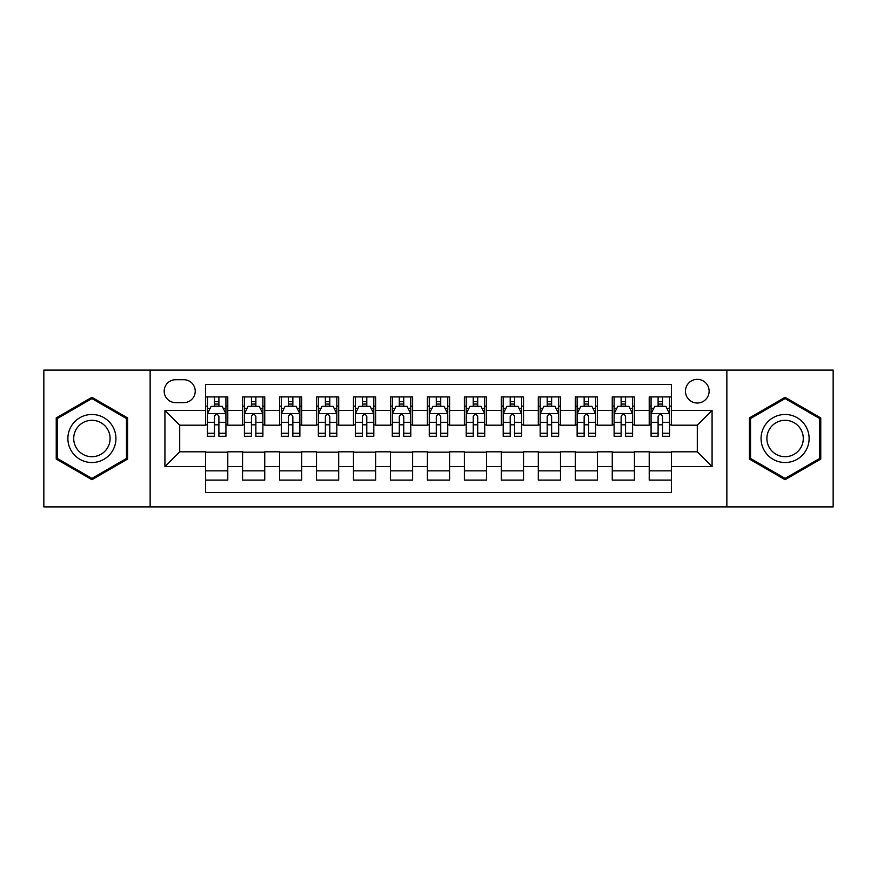 <?xml version="1.0" encoding="UTF-8"?>
<svg xmlns="http://www.w3.org/2000/svg" width="877" height="877" viewBox="0 0 877 877"><rect width="100%" height="100%" fill="white"/><g stroke="black" fill="none" stroke-linecap="round" stroke-linejoin="round"><path stroke-width="1.32" d="M697.292 379.346A11.829 11.829 0 0 0 685.452 391.175A11.829 11.829 0 0 0 697.292 403.014A11.829 11.829 0 0 0 709.12 391.175A11.829 11.829 0 0 0 697.292 379.346M726.858 506.895L833.15 506.895L833.15 370.105L726.858 370.105L726.858 506.895L150.142 506.895L150.142 370.105L43.85 370.105L43.85 506.895L150.142 506.895M671.409 396.908L649.221 396.908L649.221 410.403L634.444 410.403L634.444 425.192L649.221 425.192L649.221 410.403M634.444 410.403L634.444 396.908L612.256 396.908L612.256 410.403L597.467 410.403L597.467 425.192L612.256 425.192L612.256 410.403M597.467 410.403L597.467 396.908L575.29 396.908L575.29 410.403L560.502 410.403L560.502 425.192L575.29 425.192L575.29 410.403M560.502 410.403L560.502 396.908L538.314 396.908L538.314 410.403L523.525 410.403L523.525 425.192L538.314 425.192L538.314 410.403M523.525 410.403L523.525 396.908L501.348 396.908L501.348 410.403L486.56 410.403L486.56 425.192L501.348 425.192L501.348 410.403M486.56 410.403L486.56 396.908L464.382 396.908L464.382 410.403L449.594 410.403L449.594 425.192L464.382 425.192L464.382 410.403M449.594 410.403L449.594 396.908L427.406 396.908L427.406 410.403L412.618 410.403L412.618 425.192L427.406 425.192L427.406 410.403M412.618 410.403L412.618 396.908L390.44 396.908L390.44 410.403L375.652 410.403L375.652 425.192L390.44 425.192L390.44 410.403M375.652 410.403L375.652 396.908L353.475 396.908L353.475 410.403L338.686 410.403L338.686 425.192L353.475 425.192L353.475 410.403M338.686 410.403L338.686 396.908L316.498 396.908L316.498 410.403L301.71 410.403L301.71 425.192L316.498 425.192L316.498 410.403M301.71 410.403L301.71 396.908L279.533 396.908L279.533 410.403L264.744 410.403L264.744 425.192L279.533 425.192L279.533 410.403M264.744 410.403L264.744 396.908L242.556 396.908L242.556 425.192L227.779 425.192L227.779 396.908L205.591 396.908M205.591 480.092L227.779 480.092L227.779 451.808L242.556 451.808L242.556 480.092L264.744 480.092L264.744 451.808L279.533 451.808L279.533 466.597L264.744 466.597M279.533 466.597L279.533 480.092L301.71 480.092L301.71 451.808L316.498 451.808L316.498 466.597L301.71 466.597M316.498 466.597L316.498 480.092L338.686 480.092L338.686 451.808L353.475 451.808L353.475 466.597L338.686 466.597M353.475 466.597L353.475 480.092L375.652 480.092L375.652 451.808L390.44 451.808L390.44 466.597L375.652 466.597M390.44 466.597L390.44 480.092L412.618 480.092L412.618 451.808L427.406 451.808L427.406 466.597L412.618 466.597M427.406 466.597L427.406 480.092L449.594 480.092L449.594 451.808L464.382 451.808L464.382 466.597L449.594 466.597M464.382 466.597L464.382 480.092L486.56 480.092L486.56 451.808L501.348 451.808L501.348 466.597L486.56 466.597M501.348 466.597L501.348 480.092L523.525 480.092L523.525 451.808L538.314 451.808L538.314 466.597L523.525 466.597M538.314 466.597L538.314 480.092L560.502 480.092L560.502 451.808L575.29 451.808L575.29 466.597L560.502 466.597M575.29 466.597L575.29 480.092L597.467 480.092L597.467 451.808L612.256 451.808L612.256 466.597L597.467 466.597M612.256 466.597L612.256 480.092L634.444 480.092L634.444 451.808L649.221 451.808L649.221 466.597L634.444 466.597M175.641 402.642L183.775 402.642A11.456 11.456 0 0 0 195.242 391.175A11.456 11.456 0 0 0 183.775 379.719L175.641 379.719A11.456 11.456 0 0 0 164.185 391.175A11.456 11.456 0 0 0 175.641 402.642M726.858 370.105L150.142 370.105M671.409 410.403L671.409 384.521L205.591 384.521L205.591 425.192L179.708 425.192L179.708 451.808L205.591 451.808L205.591 492.479L671.409 492.479L671.409 451.808L697.292 451.808L697.292 425.192L671.409 425.192L671.409 410.403L712.08 410.403L712.08 466.597L671.409 466.597M205.591 466.597L164.92 466.597L164.92 410.403L205.591 410.403M649.221 466.597L649.221 480.092L671.409 480.092M205.591 406.15L207.443 406.15M214.459 406.15L218.899 406.15M225.926 406.15L227.779 406.15M205.591 424.819L207.443 424.819M214.459 424.819L218.899 424.819M225.926 424.819L227.779 424.819M205.591 452.181L227.779 452.181M205.591 470.85L227.779 470.85M242.556 424.819L244.409 424.819M251.436 424.819L255.876 424.819M262.892 424.819L264.744 424.819M242.556 406.15L244.409 406.15M251.436 406.15L255.876 406.15M262.892 406.15L264.744 406.15M242.556 452.181L264.744 452.181M242.556 470.85L264.744 470.85M279.533 452.181L301.71 452.181M279.533 470.85L301.71 470.85M279.533 406.15L281.374 406.15M288.401 406.15L292.841 406.15M299.868 406.15L301.71 406.15M279.533 424.819L281.374 424.819M288.401 424.819L292.841 424.819M299.868 424.819L301.71 424.819M316.498 452.181L338.686 452.181M316.498 470.85L338.686 470.85M316.498 406.15L318.351 406.15M325.378 406.15L329.807 406.15M336.834 406.15L338.686 406.15M316.498 424.819L318.351 424.819M325.378 424.819L329.807 424.819M336.834 424.819L338.686 424.819M353.475 452.181L375.652 452.181M353.475 470.85L375.652 470.85M353.475 406.15L355.317 406.15M362.344 406.15L366.783 406.15M373.799 406.15L375.652 406.15M353.475 424.819L355.317 424.819M362.344 424.819L366.783 424.819M373.799 424.819L375.652 424.819M390.44 452.181L412.618 452.181M390.44 470.85L412.618 470.85M390.44 406.15L392.293 406.15M399.309 406.15L403.749 406.15M410.776 406.15L412.618 406.15M390.44 424.819L392.293 424.819M399.309 424.819L403.749 424.819M410.776 424.819L412.618 424.819M427.406 452.181L449.594 452.181M427.406 470.85L449.594 470.85M427.406 406.15L429.259 406.15M436.286 406.15L440.714 406.15M447.741 406.15L449.594 406.15M427.406 424.819L429.259 424.819M436.286 424.819L440.714 424.819M447.741 424.819L449.594 424.819M464.382 452.181L486.56 452.181M464.382 470.85L486.56 470.85M464.382 406.15L466.224 406.15M473.251 406.15L477.691 406.15M484.707 406.15L486.56 406.15M464.382 424.819L466.224 424.819M473.251 424.819L477.691 424.819M484.707 424.819L486.56 424.819M501.348 452.181L523.525 452.181M501.348 470.85L523.525 470.85M501.348 406.15L503.201 406.15M510.217 406.15L514.656 406.15M521.683 406.15L523.525 406.15M501.348 424.819L503.201 424.819M510.217 424.819L514.656 424.819M521.683 424.819L523.525 424.819M538.314 452.181L560.502 452.181M538.314 470.85L560.502 470.85M538.314 406.15L540.166 406.15M547.193 406.15L551.622 406.15M558.649 406.15L560.502 406.15M538.314 424.819L540.166 424.819M547.193 424.819L551.622 424.819M558.649 424.819L560.502 424.819M575.29 452.181L597.467 452.181M575.29 470.85L597.467 470.85M575.29 406.15L577.132 406.15M584.159 406.15L588.599 406.15M595.626 406.15L597.467 406.15M575.29 424.819L577.132 424.819M584.159 424.819L588.599 424.819M595.626 424.819L597.467 424.819M612.256 452.181L634.444 452.181M612.256 470.85L634.444 470.85M612.256 406.15L614.108 406.15M621.124 406.15L625.564 406.15M632.591 406.15L634.444 406.15M612.256 424.819L614.108 424.819M621.124 424.819L625.564 424.819M632.591 424.819L634.444 424.819M649.221 452.181L671.409 452.181M649.221 470.85L671.409 470.85M649.221 406.15L651.074 406.15M658.101 406.15L662.541 406.15M669.557 406.15L671.409 406.15M649.221 424.819L651.074 424.819M658.101 424.819L662.541 424.819M669.557 424.819L671.409 424.819M179.708 425.192L164.92 410.403M179.708 451.808L164.92 466.597M712.08 410.403L697.292 425.192M712.08 466.597L697.292 451.808M91.91 479.697L127.582 459.099L127.582 417.901L91.91 397.303L56.238 417.901L56.238 459.099L91.91 479.697M820.762 417.901L785.09 397.303L749.418 417.901L749.418 459.099L785.09 479.697L820.762 459.099L820.762 417.901M218.899 401.71L214.459 401.71M225.926 433.271L218.899 433.271L218.899 436.286L225.926 436.286L225.926 413.736L222.232 406.336L211.138 406.336L207.443 413.736L207.443 436.286L214.459 436.286L214.459 433.271L207.443 433.271M207.443 413.736L207.443 396.908M225.926 413.736L225.926 396.908M214.459 406.336L214.459 396.908M218.899 396.908L218.899 406.336M218.899 433.271L218.899 416.498C217.419 413.659 215.95 413.659 214.459 416.498L214.459 433.271M91.91 414.47A24.03 24.03 0 0 0 67.88 438.5A24.03 24.03 0 0 0 91.91 462.53A24.03 24.03 0 0 0 115.939 438.5A24.03 24.03 0 0 0 91.91 414.47M91.91 420.302A18.198 18.198 0 0 0 73.712 438.5A18.198 18.198 0 0 0 91.91 456.698A18.198 18.198 0 0 0 110.107 438.5A18.198 18.198 0 0 0 91.91 420.302M126.474 458.452L91.91 478.414L57.345 458.452L57.345 418.548L91.91 398.586L126.474 418.548L126.474 458.452M764.284 426.485A24.03 24.03 0 0 0 773.076 459.307A24.03 24.03 0 0 0 805.897 450.515A24.03 24.03 0 0 0 797.105 417.693A24.03 24.03 0 0 0 764.284 426.485M769.337 429.401A18.198 18.198 0 0 0 775.992 454.253A18.198 18.198 0 0 0 800.844 447.599A18.198 18.198 0 0 0 794.189 422.747A18.198 18.198 0 0 0 769.337 429.401M819.655 418.548L819.655 458.452L785.09 478.414L750.526 458.452L750.526 418.548L785.09 398.586L819.655 418.548M255.876 401.71L251.436 401.71M262.892 433.271L255.876 433.271L255.876 436.286L262.892 436.286L262.892 413.736L259.197 406.336L248.103 406.336L244.409 413.736L244.409 436.286L251.436 436.286L251.436 433.271L244.409 433.271M244.409 413.736L244.409 396.908M262.892 413.736L262.892 396.908M251.436 406.336L251.436 396.908M255.876 396.908L255.876 406.336M255.876 433.271L255.876 416.498C254.396 413.659 252.916 413.659 251.436 416.498L251.436 433.271M292.841 401.71L288.401 401.71M299.868 433.271L292.841 433.271L292.841 436.286L299.868 436.286L299.868 413.736L296.163 406.336L285.08 406.336L281.374 413.736L281.374 436.286L288.401 436.286L288.401 433.271L281.374 433.271M281.374 413.736L281.374 396.908M299.868 413.736L299.868 396.908M288.401 406.336L288.401 396.908M292.841 396.908L292.841 406.336M292.841 433.271L292.841 416.498C291.361 413.659 289.881 413.659 288.401 416.498L288.401 433.271M329.807 401.71L325.378 401.71M336.834 433.271L329.807 433.271L329.807 436.286L336.834 436.286L336.834 413.736L333.139 406.336L322.045 406.336L318.351 413.736L318.351 436.286L325.378 436.286L325.378 433.271L318.351 433.271M318.351 413.736L318.351 396.908M336.834 413.736L336.834 396.908M325.378 406.336L325.378 396.908M329.807 396.908L329.807 406.336M329.807 433.271L329.807 416.498C328.338 413.659 326.858 413.659 325.378 416.498L325.378 433.271M366.783 401.71L362.344 401.71M373.799 433.271L366.783 433.271L366.783 436.286L373.799 436.286L373.799 413.736L370.105 406.336L359.011 406.336L355.317 413.736L355.317 436.286L362.344 436.286L362.344 433.271L355.317 433.271M355.317 413.736L355.317 396.908M373.799 413.736L373.799 396.908M362.344 406.336L362.344 396.908M366.783 396.908L366.783 406.336M366.783 433.271L366.783 416.498C365.303 413.659 363.823 413.659 362.344 416.498L362.344 433.271M403.749 401.71L399.309 401.71M410.776 433.271L403.749 433.271L403.749 436.286L410.776 436.286L410.776 413.736L407.071 406.336L395.987 406.336L392.293 413.736L392.293 436.286L399.309 436.286L399.309 433.271L392.293 433.271M392.293 413.736L392.293 396.908M410.776 413.736L410.776 396.908M399.309 406.336L399.309 396.908M403.749 396.908L403.749 406.336M403.749 433.271L403.749 416.498C402.269 413.659 400.789 413.659 399.309 416.498L399.309 433.271M440.714 401.71L436.286 401.71M447.741 433.271L440.714 433.271L440.714 436.286L447.741 436.286L447.741 413.736L444.047 406.336L432.953 406.336L429.259 413.736L429.259 436.286L436.286 436.286L436.286 433.271L429.259 433.271M429.259 413.736L429.259 396.908M447.741 413.736L447.741 396.908M436.286 406.336L436.286 396.908M440.714 396.908L440.714 406.336M440.714 433.271L440.714 416.498C439.245 413.659 437.766 413.659 436.286 416.498L436.286 433.271M477.691 401.71L473.251 401.71M484.707 433.271L477.691 433.271L477.691 436.286L484.707 436.286L484.707 413.736L481.013 406.336L469.929 406.336L466.224 413.736L466.224 436.286L473.251 436.286L473.251 433.271L466.224 433.271M466.224 413.736L466.224 396.908M484.707 413.736L484.707 396.908M473.251 406.336L473.251 396.908M477.691 396.908L477.691 406.336M477.691 433.271L477.691 416.498C476.211 413.659 474.731 413.659 473.251 416.498L473.251 433.271M514.656 401.71L510.217 401.71M521.683 433.271L514.656 433.271L514.656 436.286L521.683 436.286L521.683 413.736L517.989 406.336L506.895 406.336L503.201 413.736L503.201 436.286L510.217 436.286L510.217 433.271L503.201 433.271M503.201 413.736L503.201 396.908M521.683 413.736L521.683 396.908M510.217 406.336L510.217 396.908M514.656 396.908L514.656 406.336M514.656 433.271L514.656 416.498C513.177 413.659 511.697 413.659 510.217 416.498L510.217 433.271M551.622 401.71L547.193 401.71M558.649 433.271L551.622 433.271L551.622 436.286L558.649 436.286L558.649 413.736L554.955 406.336L543.861 406.336L540.166 413.736L540.166 436.286L547.193 436.286L547.193 433.271L540.166 433.271M540.166 413.736L540.166 396.908M558.649 413.736L558.649 396.908M547.193 406.336L547.193 396.908M551.622 396.908L551.622 406.336M551.622 433.271L551.622 416.498C550.153 413.659 548.673 413.659 547.193 416.498L547.193 433.271M588.599 401.71L584.159 401.71M595.626 433.271L588.599 433.271L588.599 436.286L595.626 436.286L595.626 413.736L591.92 406.336L580.837 406.336L577.132 413.736L577.132 436.286L584.159 436.286L584.159 433.271L577.132 433.271M577.132 413.736L577.132 396.908M595.626 413.736L595.626 396.908M584.159 406.336L584.159 396.908M588.599 396.908L588.599 406.336M588.599 433.271L588.599 416.498C587.119 413.659 585.639 413.659 584.159 416.498L584.159 433.271M625.564 401.71L621.124 401.71M632.591 433.271L625.564 433.271L625.564 436.286L632.591 436.286L632.591 413.736L628.897 406.336L617.803 406.336L614.108 413.736L614.108 436.286L621.124 436.286L621.124 433.271L614.108 433.271M614.108 413.736L614.108 396.908M632.591 413.736L632.591 396.908M621.124 406.336L621.124 396.908M625.564 396.908L625.564 406.336M625.564 433.271L625.564 416.498C624.084 413.659 622.615 413.659 621.124 416.498L621.124 433.271M662.541 401.71L658.101 401.71M669.557 433.271L662.541 433.271L662.541 436.286L669.557 436.286L669.557 413.736L665.862 406.336L654.768 406.336L651.074 413.736L651.074 436.286L658.101 436.286L658.101 433.271L651.074 433.271M651.074 413.736L651.074 396.908M669.557 413.736L669.557 396.908M658.101 406.336L658.101 396.908M662.541 396.908L662.541 406.336M662.541 433.271L662.541 416.498C661.061 413.659 659.581 413.659 658.101 416.498L658.101 433.271M242.556 466.597L227.779 466.597M242.556 410.403L227.779 410.403M225.827 413.549L207.531 413.549M207.443 408.375L210.118 408.375M223.24 408.375L225.926 408.375M214.459 422.297L207.443 422.297M225.926 422.297L218.899 422.297M218.899 404.067L214.459 404.067M262.804 413.549L244.508 413.549M244.409 408.375L247.095 408.375M260.217 408.375L262.892 408.375M251.436 422.297L244.409 422.297M262.892 422.297L255.876 422.297M255.876 404.067L251.436 404.067M299.77 413.549L281.473 413.549M281.374 408.375L284.06 408.375M297.182 408.375L299.868 408.375M288.401 422.297L281.374 422.297M299.868 422.297L292.841 422.297M292.841 404.067L288.401 404.067M336.746 413.549L318.439 413.549M318.351 408.375L321.026 408.375M334.159 408.375L336.834 408.375M325.378 422.297L318.351 422.297M336.834 422.297L329.807 422.297M329.807 404.067L325.378 404.067M373.712 413.549L355.415 413.549M355.317 408.375L358.002 408.375M371.124 408.375L373.799 408.375M362.344 422.297L355.317 422.297M373.799 422.297L366.783 422.297M366.783 404.067L362.344 404.067M410.677 413.549L392.381 413.549M392.293 408.375L394.968 408.375M408.09 408.375L410.776 408.375M399.309 422.297L392.293 422.297M410.776 422.297L403.749 422.297M403.749 404.067L399.309 404.067M447.654 413.549L429.346 413.549M429.259 408.375L431.933 408.375M445.067 408.375L447.741 408.375M436.286 422.297L429.259 422.297M447.741 422.297L440.714 422.297M440.714 404.067L436.286 404.067M484.619 413.549L466.323 413.549M466.224 408.375L468.91 408.375M482.032 408.375L484.707 408.375M473.251 422.297L466.224 422.297M484.707 422.297L477.691 422.297M477.691 404.067L473.251 404.067M521.585 413.549L503.288 413.549M503.201 408.375L505.876 408.375M518.998 408.375L521.683 408.375M510.217 422.297L503.201 422.297M521.683 422.297L514.656 422.297M514.656 404.067L510.217 404.067M558.561 413.549L540.254 413.549M540.166 408.375L542.841 408.375M555.974 408.375L558.649 408.375M547.193 422.297L540.166 422.297M558.649 422.297L551.622 422.297M551.622 404.067L547.193 404.067M595.527 413.549L577.23 413.549M577.132 408.375L579.818 408.375M592.94 408.375L595.626 408.375M584.159 422.297L577.132 422.297M595.626 422.297L588.599 422.297M588.599 404.067L584.159 404.067M632.492 413.549L614.196 413.549M614.108 408.375L616.783 408.375M629.905 408.375L632.591 408.375M621.124 422.297L614.108 422.297M632.591 422.297L625.564 422.297M625.564 404.067L621.124 404.067M669.469 413.549L651.173 413.549M651.074 408.375L653.76 408.375M666.882 408.375L669.557 408.375M658.101 422.297L651.074 422.297M669.557 422.297L662.541 422.297M662.541 404.067L658.101 404.067"/></g></svg>
